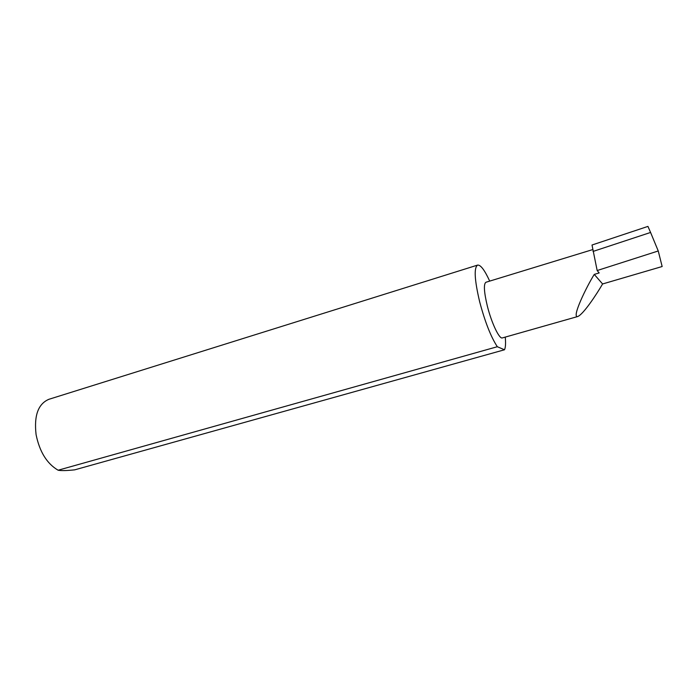 <?xml version="1.0" encoding="UTF-8"?>
<svg xmlns="http://www.w3.org/2000/svg" width="697" height="697" viewBox="0 0 697 697"><rect width="100%" height="100%" fill="white"/><g stroke="black" fill="none" stroke-linecap="round" stroke-linejoin="round"><path stroke-width="1.05" d="M594.253 274.4C586.691 286.441 571.244 318.015 577.708 316.534C583.398 314.373 596.763 294.047 602.591 283.967L594.253 274.4L599.176 272.936L597.163 270.541L658.247 250.972L662.15 266.524L602.591 283.967M577.708 316.534L502.363 337.923C499.374 339.378 491.568 323.068 487.36 306.149C483.979 291.956 483.509 283.993 485.931 282.259L592.72 249.596M489.695 281.109C484.624 270.053 480.59 264.712 477.602 265.095L48.886 399.303C38.161 403.868 33.9 415.639 36.087 434.623C39.581 451.787 46.926 463.653 58.121 470.222C61.205 470.815 66.729 470.684 74.692 469.848L504.506 349.772C505.578 347.498 505.83 343.272 505.255 337.095M477.602 265.095C473.821 267.7 474.509 279.941 479.667 301.818C485.034 321.979 490.915 336.947 497.318 346.723L58.121 470.222M593.008 251.443L650.58 232.458L647.94 226.403L592.014 245.013L597.163 270.541M650.58 232.458L658.247 250.972M504.506 349.772L497.318 346.723"/></g></svg>
